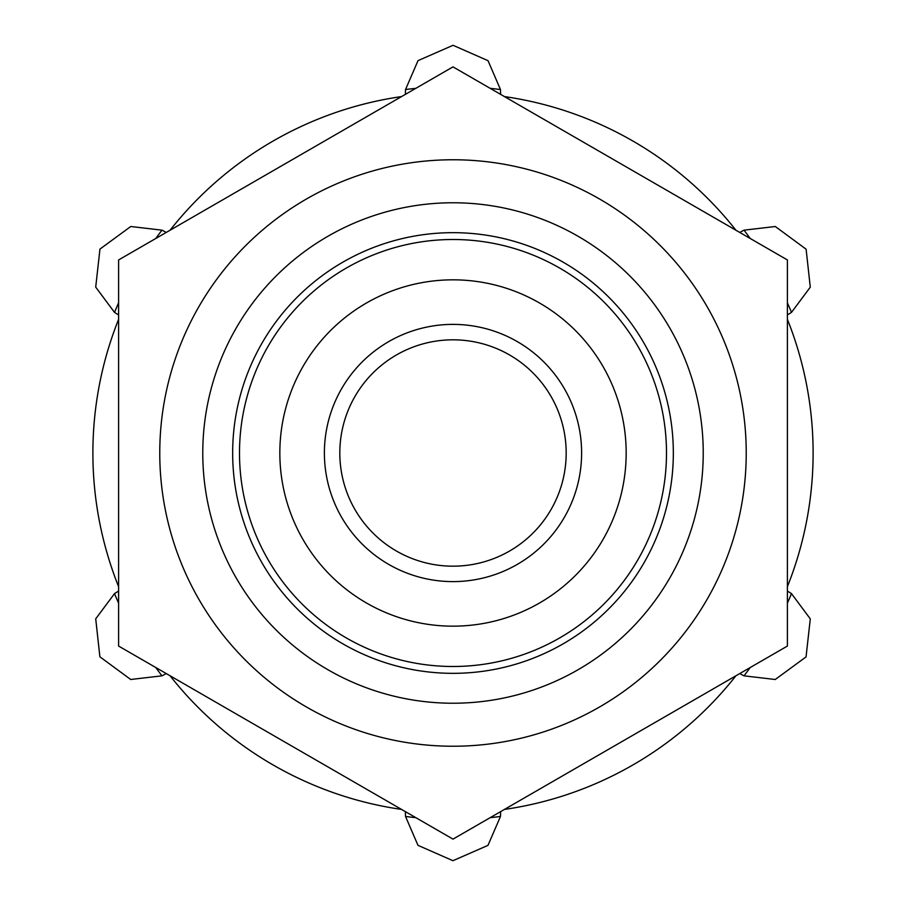 <?xml version="1.0" encoding="UTF-8"?>
<svg xmlns="http://www.w3.org/2000/svg" width="906" height="906" viewBox="0 0 906 906"><rect width="100%" height="100%" fill="white"/><g stroke="black" fill="none" stroke-linecap="round" stroke-linejoin="round"><path stroke-width="1.36" d="M739.828 673.52A47.588 47.588 0 0 0 744.03 675.842A366.545 366.545 0 0 0 750.202 667.529M787.393 603.124A366.545 366.545 0 0 0 791.493 593.623A47.588 47.588 0 0 0 787.393 591.142M787.393 586.658A360.112 360.112 0 0 0 787.393 319.342M787.393 314.858A47.588 47.588 0 0 0 791.493 312.377A366.545 366.545 0 0 0 787.393 302.876M750.202 238.471A366.545 366.545 0 0 0 744.03 230.158A47.588 47.588 0 0 0 739.828 232.48M735.944 230.237A360.112 360.112 0 0 0 504.449 96.58M500.565 94.337A47.588 47.588 0 0 0 500.474 89.547A366.545 366.545 0 0 0 490.18 88.346M415.82 88.346A366.545 366.545 0 0 0 405.526 89.547A47.588 47.588 0 0 0 405.435 94.337M401.551 96.58A360.112 360.112 0 0 0 170.056 230.237M166.172 232.48A47.588 47.588 0 0 0 161.97 230.158A366.545 366.545 0 0 0 155.798 238.471M118.607 302.876A366.545 366.545 0 0 0 114.507 312.377A47.588 47.588 0 0 0 118.607 314.858M118.607 319.342A360.112 360.112 0 0 0 118.607 586.658M118.607 591.142A47.588 47.588 0 0 0 114.507 593.623A366.545 366.545 0 0 0 118.607 603.124M155.798 667.529A366.545 366.545 0 0 0 161.97 675.842A47.588 47.588 0 0 0 166.172 673.52M170.056 675.763A360.112 360.112 0 0 0 401.551 809.42M405.435 811.663A47.588 47.588 0 0 0 405.526 816.453A366.545 366.545 0 0 0 415.82 817.654M490.18 817.654A366.545 366.545 0 0 0 500.474 816.453A47.588 47.588 0 0 0 500.565 811.663M504.449 809.42A360.112 360.112 0 0 0 735.944 675.763M161.97 230.158L130.758 226.5L99.954 249.093L95.708 287.123L114.507 312.377M114.507 593.623L95.719 618.821L99.887 656.793L130.691 679.489L161.97 675.842M405.526 816.453L417.972 845.321L452.943 860.7L487.983 845.366L500.474 816.453M744.03 675.842L775.242 679.5L806.046 656.907L810.292 618.877L791.493 593.623M791.493 312.377L810.281 287.179L806.114 249.207L775.31 226.511L744.03 230.158M500.474 89.547L488.028 60.679L453.057 45.3L418.017 60.634L405.526 89.547M453 66.874L118.607 259.943L118.607 646.057L453 839.126L787.393 646.057L787.393 259.943L453 66.874M239.501 453A213.499 213.499 0 0 1 559.749 268.108A213.499 213.499 0 0 1 559.749 637.892A213.499 213.499 0 0 1 239.501 453M279.841 453A173.159 173.159 0 0 1 539.58 303.034A173.159 173.159 0 0 1 539.58 602.966A173.159 173.159 0 0 1 279.841 453M232.661 453A220.339 220.339 0 0 1 563.17 262.185A220.339 220.339 0 0 1 563.17 643.815A220.339 220.339 0 0 1 232.661 453M202.774 453A250.226 250.226 0 0 1 578.119 236.296A250.226 250.226 0 0 1 578.119 669.704A250.226 250.226 0 0 1 202.774 453M159.762 453A293.238 293.238 0 0 1 599.613 199.048A293.238 293.238 0 0 1 599.613 706.952A293.238 293.238 0 0 1 159.762 453M324.393 453A128.607 128.607 0 0 1 517.303 341.619A128.607 128.607 0 0 1 517.303 564.381A128.607 128.607 0 0 1 324.393 453M339.818 453A113.182 113.182 0 0 1 509.591 354.982A113.182 113.182 0 0 1 509.591 551.018A113.182 113.182 0 0 1 339.818 453"/></g></svg>
